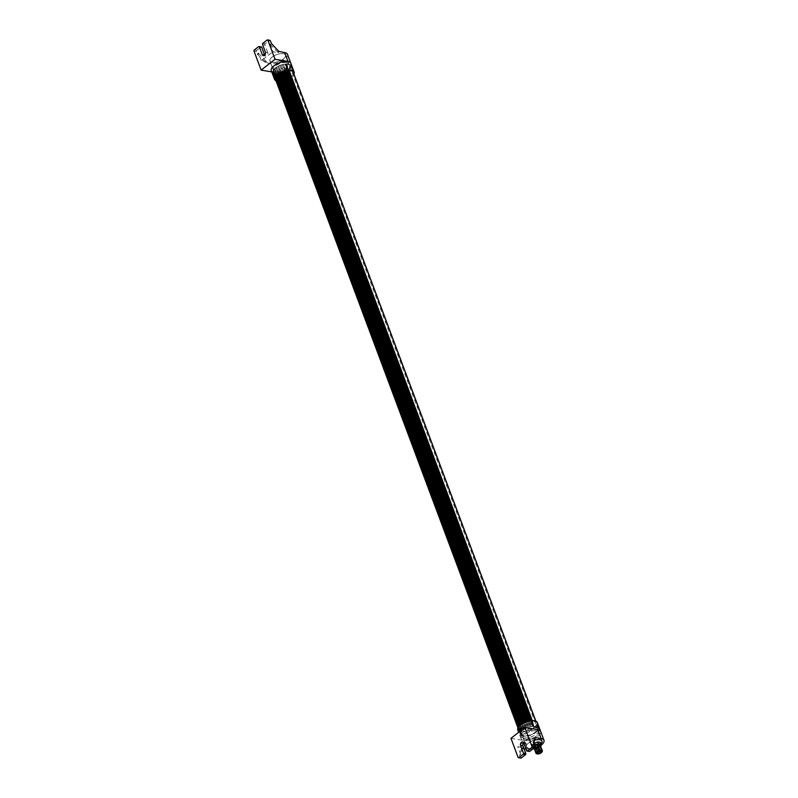 <?xml version="1.0" encoding="UTF-8"?>
<svg xmlns="http://www.w3.org/2000/svg" width="798" height="798" viewBox="0 0 798 798"><rect width="100%" height="100%" fill="white"/><g stroke="black" fill="none" stroke-linecap="round" stroke-linejoin="round"><path stroke-width="0.6" stroke-dasharray="3.99 2.99" d="M269.864 40.299A0.868 0.638 -80.5 0 0 269.445 40.419L267.091 40.02M262.861 43.321L265.215 43.71L269.445 40.419M270.043 44.02L272.916 51.72L278.163 52.598L270.362 44.518L270.043 44.02L271.2 43.122M287.509 54.354A10.454 4.449 -20.5 0 1 282.263 60.828A10.454 4.449 -20.5 0 1 270.761 63.431L265.415 62.533L264.866 62.194L266.023 61.286L261.325 60.748L272.916 51.72M261.325 60.748L258.452 53.057L258.771 53.556L257.604 54.454L256.387 51.541L254.033 51.152M254.333 49.955L256.687 50.354A0.868 0.638 -80.5 0 0 256.387 51.541M256.687 50.354L260.926 47.052L258.572 46.663M265.395 52.109L267.749 52.508A2.354 1.716 99.5 0 1 267.539 54.992A2.354 1.716 99.5 0 1 265.794 56.04A2.354 1.716 99.5 0 1 264.727 55.192M267.749 52.508L264.906 44.897L262.552 44.508M265.215 43.71A0.868 0.638 -80.5 0 0 264.906 44.897M283.26 53.695A8.319 3.541 -20.5 0 1 285.514 55.092A8.319 3.541 -20.5 0 1 278.961 61.326A8.319 3.541 -20.5 0 1 269.933 60.917A8.319 3.541 -20.5 0 1 274.113 55.77A8.319 3.541 -20.5 0 1 283.26 53.695A8.279 3.521 159.5 0 0 274.123 55.78A8.279 3.521 159.5 0 0 269.973 60.907A8.279 3.521 159.5 0 0 278.951 61.306A8.279 3.521 159.5 0 0 285.475 55.112A8.279 3.521 159.5 0 0 283.23 53.715M264.866 62.194L257.604 54.454M266.023 61.286L258.771 53.556M290.831 63.242A10.454 4.449 -20.5 0 1 285.534 69.705A10.454 4.449 -20.5 0 1 274.073 72.289L271.759 71.9M286.572 62.553A8.319 3.541 159.5 0 0 277.425 64.628A8.319 3.541 159.5 0 0 273.245 69.785A8.319 3.541 159.5 0 0 282.273 70.184A8.319 3.541 159.5 0 0 288.826 63.95A8.319 3.541 159.5 0 0 286.572 62.553M540.336 742.31L540.316 743.916L538.201 745.601L534.84 746.719L532.296 746.419L533.204 748.464L532.765 746.738L534.121 746.33M532.296 746.419L532.076 744.893L533.483 743.686M533.523 748.424L532.166 746.32L533.423 748.504M532.076 744.893L532.984 748.265L535.648 748.783L534.54 746.748M538.201 745.601L538.72 747.826L537.912 745.751M541.024 745.97L540.316 743.916M536.855 753.791A3.401 1.446 159.5 0 0 536.874 753.791A3.401 1.446 159.5 0 0 542.012 751.866M540.256 745.342A3.401 1.446 -20.5 0 1 538.55 747.447A3.401 1.446 -20.5 0 1 534.82 748.295A3.401 1.446 -20.5 0 1 533.902 747.716A3.401 1.446 -20.5 0 1 534.241 746.659M538.022 746.469L538.72 746.09L538.022 746.469M537.303 746.02L538.002 745.641L537.303 746.02M535.568 747.377L536.266 746.998L535.568 747.377M536.974 747.277L537.672 746.898L536.974 747.277M535.049 746.459A2.613 1.117 159.5 0 0 534.63 747.447A2.613 1.117 159.5 0 0 537.473 747.576A2.613 1.117 159.5 0 0 539.528 745.611A2.613 1.117 159.5 0 0 535.628 746.01L535.049 746.459L537.254 752.374M535.628 746.01L537.832 751.915M540.924 743.876A8.279 3.521 -20.5 0 1 528.685 748.265A8.279 3.521 -20.5 0 1 526.441 746.868A8.279 3.521 -20.5 0 1 534.67 740.125M525.343 739.327A8.279 3.521 -20.5 0 1 523.099 737.941A8.279 3.521 -20.5 0 1 529.613 731.736A8.279 3.521 -20.5 0 1 538.6 732.145A8.279 3.521 -20.5 0 1 534.441 737.272A8.279 3.521 -20.5 0 1 525.343 739.327M523.648 737.891A9.626 4.1 159.5 0 0 534.231 735.497A9.626 4.1 159.5 0 0 539.069 729.532A9.626 4.1 159.5 0 0 528.615 729.063A9.626 4.1 159.5 0 0 521.034 736.265A9.626 4.1 159.5 0 0 523.648 737.891M510.959 738.33L523.907 740.494A10.454 4.449 -20.5 0 0 535.408 737.891A10.454 4.449 -20.5 0 0 540.655 731.417A10.454 4.449 -20.5 0 1 535.368 737.871A10.454 4.449 -20.5 0 1 523.897 740.454A10.454 4.449 -20.5 0 1 521.064 738.699A10.454 4.449 -20.5 0 1 525.862 732.474A10.454 4.449 -20.5 0 1 537.044 729.522M517.772 729.911A10.454 4.449 159.5 0 0 520.615 731.676A10.454 4.449 159.5 0 0 532.106 729.073A10.454 4.449 159.5 0 0 537.353 722.599M521.164 731.247A9.626 4.1 -20.5 0 1 518.55 729.621A9.626 4.1 -20.5 0 1 526.131 722.419A9.626 4.1 -20.5 0 1 536.585 722.888A9.626 4.1 -20.5 0 1 531.747 728.843A9.626 4.1 -20.5 0 1 521.164 731.247M286.562 62.653A8.279 3.521 159.5 0 0 277.465 64.708A8.279 3.521 159.5 0 0 273.305 69.835A8.279 3.521 159.5 0 0 282.293 70.244A8.279 3.521 159.5 0 0 288.806 64.04A8.279 3.521 159.5 0 0 286.562 62.653M288.268 64.089A9.626 4.1 -20.5 0 1 290.871 65.715A9.626 4.1 -20.5 0 1 283.3 72.917A9.626 4.1 -20.5 0 1 272.846 72.448A9.626 4.1 -20.5 0 1 277.684 66.493A9.626 4.1 -20.5 0 1 288.268 64.089M286.761 64.01L286.273 64.249A9.107 3.88 -20.5 0 1 290.382 65.895A9.107 3.88 -20.5 0 1 285.016 71.94A9.107 3.88 -20.5 0 1 274.682 73.496L274.342 73.725A9.556 4.07 159.5 0 0 285.195 72.079A9.556 4.07 159.5 0 0 290.811 65.735A9.556 4.07 159.5 0 0 286.761 64.01L289.235 70.613M274.372 73.326L521.972 735.557L521.234 735.596A9.576 4.08 -20.5 0 1 520.954 735.367L273.355 73.137A9.576 4.08 159.5 0 0 273.634 73.366L274.831 72.977A8.419 3.581 159.5 0 0 284.417 71.9A8.419 3.581 159.5 0 0 289.744 66.134A8.419 3.581 159.5 0 0 285.534 64.628L285.993 64.269L288.287 70.653L285.604 64.049A9.576 4.08 159.5 0 0 284.936 64.119L286.931 70.813M273.455 72.907L520.515 734.749A9.576 4.08 -20.5 0 1 520.486 734.669A9.576 4.08 -20.5 0 1 520.416 734.439L520.406 733.651A9.576 4.08 -20.5 0 1 520.486 733.292L520.904 732.404A9.576 4.08 -20.5 0 1 521.174 732.015L521.992 731.088A9.576 4.08 -20.5 0 1 522.431 730.679L523.588 729.781A9.576 4.08 -20.5 0 1 524.156 729.402L525.583 728.574A9.576 4.08 -20.5 0 1 526.251 728.245L527.847 727.557A9.576 4.08 -20.5 0 1 528.555 727.297L530.211 726.798A9.576 4.08 -20.5 0 1 530.929 726.629L532.535 726.35A9.576 4.08 -20.5 0 1 533.204 726.27L533.862 726.479L286.273 64.249M520.615 734.19L272.816 72.209A9.576 4.08 159.5 0 0 272.886 72.438A9.576 4.08 159.5 0 0 272.916 72.518L273.225 72.578M273.026 71.96L520.615 733.781M275.569 77.157L272.896 71.062A9.576 4.08 159.5 0 0 272.806 71.431L273.016 71.551M273.195 70.813L521.004 732.584M276.367 76.01L273.584 69.785A9.576 4.08 159.5 0 0 273.305 70.184L273.415 70.354M273.953 69.556L274.442 69.137L276.796 75.541M277.684 74.763L274.831 68.458A9.576 4.08 159.5 0 0 274.392 68.857L274.382 69.077M275.26 68.259L275.879 67.81L278.293 74.294L275.988 67.551A9.576 4.08 159.5 0 1 276.557 67.172L279.041 73.795M279.44 73.546L276.557 67.172M277.006 67.022L277.754 66.593L280.188 73.117M281.534 72.458L278.652 66.015A9.576 4.08 159.5 0 0 277.983 66.344L277.754 66.593M279.091 65.925L279.918 65.576L282.362 72.099M283.799 71.571L280.966 65.067A9.576 4.08 159.5 0 0 280.248 65.326L279.918 65.576M281.365 65.047L282.223 64.788L284.667 71.311M286.103 70.962L283.33 64.399A9.576 4.08 159.5 0 0 282.622 64.568L282.223 64.788M283.669 64.439L284.497 64.299M271.27 70.603A10.454 4.449 159.5 0 0 282.622 71.112A10.454 4.449 159.5 0 0 290.851 63.281M293.933 74.064A10.454 4.449 -20.5 0 1 285.884 79.9A10.454 4.449 -20.5 0 1 275.988 80.748M275.51 79.441A9.626 4.1 159.5 0 0 285.694 79.6A9.626 4.1 159.5 0 0 293.464 72.818M531.947 720.734L534.032 726.31L532.296 720.724M274.342 73.725L521.942 735.956A9.556 4.07 159.5 0 0 532.785 734.31A9.556 4.07 159.5 0 0 538.411 727.966A9.556 4.07 159.5 0 0 534.361 726.24M534.032 726.31L531.478 720.774L533.593 726.499L533.134 726.858A8.419 3.581 -20.5 0 1 537.343 728.365A8.419 3.581 -20.5 0 1 532.017 734.13A8.419 3.581 -20.5 0 1 522.431 735.197L521.972 735.557M521.942 735.956L522.281 735.726A9.107 3.88 159.5 0 0 532.615 734.17A9.107 3.88 159.5 0 0 537.982 728.125A9.107 3.88 159.5 0 0 533.862 726.479M288.407 70.643L286.023 64.259M533.463 726.609L285.864 64.379M533.533 726.629L285.933 64.399M522.281 735.726L274.682 73.496M522.361 735.447L274.761 73.217M522.161 735.417L274.562 73.187M522.022 735.527L274.432 73.296M285.993 64.269L288.377 70.643M285.534 64.628L533.134 726.858M274.831 72.977L522.431 735.197M520.665 754.379L517.782 746.679L523.039 747.556L520.665 754.379L519.508 755.287L520.406 757.691A0.868 0.638 -80.5 0 0 520.845 758.1M535.438 737.811L534.281 738.709L529.373 737.641L517.782 746.679M529.373 737.641L532.256 745.352L533.373 743.995M526.57 750.659L528.924 751.058A0.868 0.638 -80.5 0 0 529.363 751.457M528.924 751.058L526.082 743.447L523.727 743.058M523.618 742.808A2.354 1.716 99.5 0 1 524.904 742.349A2.354 1.716 99.5 0 1 526.082 743.447M534.281 738.709L532.216 744.903M519.508 755.287L520.625 753.93M521.523 748.644L519.468 754.838M532.795 748.993A10.454 4.449 -20.5 0 1 527.219 749.352L526.012 749.152M524.047 748.823L521.882 748.454M541.104 745.222A10.454 4.449 -20.5 0 1 534.211 748.614L538.72 747.826L540.635 746.33M534.69 740.055A8.319 3.541 159.5 0 0 526.381 746.848A8.319 3.541 159.5 0 0 533.473 747.866A8.319 3.541 159.5 0 0 541.623 742.948M536.396 730.759A8.319 3.541 -20.5 0 1 538.66 732.165A8.319 3.541 -20.5 0 1 532.106 738.389A8.319 3.541 -20.5 0 1 523.069 737.99A8.319 3.541 -20.5 0 1 527.249 732.833A8.319 3.541 -20.5 0 1 536.396 730.759M257.295 53.965L258.452 53.057M266.572 61.626L265.415 62.533M279.32 51.69L278.163 52.598M271.519 43.621L270.362 44.518M277.614 52.259L278.771 51.351M270.761 63.431L274.073 72.289M533.902 745.741L532.874 746.569L532.186 744.724M540.605 746.27L538.73 747.776L534.201 748.524M534.84 746.719L535.528 748.564L538.889 747.447L541.114 745.581L540.426 743.736M539.817 750.738L539.119 751.118L539.817 750.738M537.912 752.095L537.403 752.364M286.432 64.079L288.876 70.623M521.882 735.816L274.293 73.586M530.211 726.798L528.186 721.382M285.095 71.192L282.622 64.568M527.757 721.502L529.822 727.018M528.954 727.277L526.899 721.771M280.966 65.067L283.44 71.7M526.54 721.891L528.555 727.297M527.847 727.557L525.822 722.16M282.721 71.96L280.248 65.326M525.463 722.3L527.518 727.806M526.69 728.155L524.625 722.649M278.652 66.015L281.125 72.638M524.226 722.838L526.251 728.245M525.583 728.574L523.558 723.158M280.467 72.977L277.983 66.344M523.279 723.297L525.343 728.823M524.605 729.252L522.53 723.716M522.121 723.956L524.156 729.402M523.588 729.781L521.553 724.325M278.472 74.174L275.988 67.551M521.373 724.444L523.458 730.02L521.373 724.444M522.85 730.489L520.755 724.883M274.831 68.458L277.305 75.072M520.366 725.173L522.431 730.679M521.992 731.088L519.927 725.552M276.866 75.471L274.392 68.857M521.922 731.247L519.827 725.631L521.982 731.307M521.553 731.786L519.398 726.03M273.584 69.785L276.048 76.399M519.069 726.37L521.174 732.015M520.904 732.404L518.78 726.709M275.779 76.788L273.305 70.184M520.795 733.043L518.54 727.018M272.896 71.062L275.36 77.655M518.281 727.387L520.486 733.292M520.406 733.651L518.141 727.616L520.406 733.701M272.806 71.471L275.26 78.024L272.806 71.431M272.816 72.209L275.22 78.643M517.982 727.926L520.416 734.439M273.355 73.137L520.954 735.367L273.335 73.107M521.234 735.596L273.634 73.366M274.023 73.366L521.613 735.596M531.259 726.669L529.194 721.143M283.33 64.399L285.814 71.022M528.904 721.202L530.929 726.629M530.022 720.973L532.096 726.519M532.535 726.35L530.5 720.893M287.41 70.743L284.936 64.119M533.443 726.38L531.348 720.784L533.443 726.35M285.604 64.049L288.078 70.673M531.159 720.813L533.204 726.27M518.052 757.302L520.406 757.691M533.413 744.444L532.256 745.352M534.63 738.519L535.398 737.921M523.907 740.494L527.219 749.352M265.794 56.04L263.44 55.651M269.933 60.917L273.245 69.785M285.514 55.092L288.826 63.95M537.902 746.399L539.747 751.337M538.72 746.09L540.565 751.048M537.184 745.95L539.229 751.277M539.937 751.108L538.002 745.641M535.448 747.297L537.343 752.374M536.266 746.998L538.052 751.786M536.855 747.207L538.48 751.566M537.672 746.898L539.338 751.357M534.63 747.447L536.835 753.352M539.528 745.611L541.732 751.517M535.717 746.08L537.892 751.886M523.099 737.941L526.441 746.868M538.6 732.145L541.802 740.694M521.064 738.699L518.67 732.315M539.069 729.532L536.585 722.888M521.034 736.265L518.55 729.621M288.806 64.04L285.475 55.112M273.305 69.835L269.973 60.907M272.846 72.448L275.33 79.092M290.871 65.715L293.355 72.359M538.411 727.966L535.897 721.222M293.135 71.94L290.811 65.735M521.882 735.896L274.283 73.665M537.982 728.125L290.382 65.895M275.879 67.81L523.468 730.04M274.332 69.017L276.776 75.571M274.442 69.137L522.042 731.367M273.285 70.284L275.739 76.847M518.74 726.759L520.885 732.514M273.554 70.443L521.154 732.674M273.265 71.64L520.865 733.871M273.594 72.658L521.184 734.888M285.854 64.189L533.453 726.419M289.744 66.134L537.343 728.365M522.78 747.606L521.623 748.514M535.528 737.671L534.371 738.569M524.904 742.349L522.55 741.96M523.069 737.99L526.381 746.848M538.66 732.165L541.972 741.023"/><path stroke-width="1.2" d="M271.759 71.9L261.126 70.114L254.033 51.152A0.868 0.638 99.5 0 1 254.333 49.955L258.572 46.663A0.868 0.638 99.5 0 1 259.42 46.942L261.774 47.341L264.617 54.942L262.263 54.553A2.354 1.716 -80.5 0 0 263.44 55.651A2.354 1.716 -80.5 0 0 265.185 54.593A2.354 1.716 -80.5 0 0 265.395 52.109L262.552 44.508A0.868 0.638 99.5 0 1 262.861 43.321L267.091 40.02A0.868 0.638 99.5 0 1 267.938 40.309L275.041 59.281L287.988 61.446A10.454 4.449 -20.5 0 1 290.821 63.212A10.454 4.449 -20.5 0 1 290.831 63.242M290.821 63.212L287.509 54.354A10.454 4.449 -20.5 0 0 284.677 52.588L278.771 51.351L271.519 43.621L270.303 40.698A0.868 0.638 -80.5 0 0 269.864 40.299L267.51 39.9M261.774 47.341A0.868 0.638 -80.5 0 0 261.345 46.932L258.991 46.543M262.263 54.553L259.42 46.942M261.126 70.114L275.041 59.281M533.483 743.686L537.662 741.921L540.206 742.21L541.024 745.97M540.206 742.21L540.745 744.654L540.336 742.31M541.014 744.135L538.65 743.726L538.51 744.325L537.962 741.881M534.121 746.33L535.428 745.282L534.59 742.878M537.343 753.95A2.923 1.247 -20.5 0 1 537.084 753.881A2.923 1.247 -20.5 0 1 538.85 751.277A2.923 1.247 -20.5 0 1 541.902 752.085A2.923 1.247 -20.5 0 1 537.343 753.95M542.012 751.866A3.401 1.446 159.5 0 0 542.181 751.616A3.401 1.446 159.5 0 0 542.321 750.838A3.401 1.446 159.5 0 0 538.63 750.679A3.401 1.446 159.5 0 0 535.957 753.222A3.401 1.446 159.5 0 0 536.565 753.721A3.401 1.446 159.5 0 0 536.855 753.791M534.241 746.659A3.401 1.446 -20.5 0 1 537.623 744.863A3.401 1.446 -20.5 0 1 540.256 745.342L542.321 750.838M537.254 752.374A2.613 1.117 159.5 0 0 536.835 753.352A2.613 1.117 159.5 0 0 539.677 753.482A2.613 1.117 159.5 0 0 541.732 751.517A2.613 1.117 159.5 0 0 537.832 751.915L537.254 752.374M534.67 740.125A8.279 3.521 -20.5 0 1 541.942 741.073A8.279 3.521 -20.5 0 1 540.924 743.876M537.044 729.522A10.454 4.449 -20.5 0 1 540.645 731.377A10.454 4.449 -20.5 0 1 540.645 731.397L543.967 740.275A10.454 4.449 -20.5 0 1 541.104 745.222M540.645 731.377L537.353 722.599A10.454 4.449 159.5 0 0 526.012 722.09A10.454 4.449 159.5 0 0 517.772 729.911L518.67 732.315M294.133 72.069L290.851 63.281A10.454 4.449 159.5 0 0 288.018 61.526A10.454 4.449 159.5 0 0 276.517 64.129A10.454 4.449 159.5 0 0 271.27 70.603L274.552 79.381A10.454 4.449 -20.5 0 1 279.809 72.907A10.454 4.449 -20.5 0 1 291.3 70.304A10.454 4.449 -20.5 0 1 294.133 72.069A10.454 4.449 -20.5 0 1 293.933 74.064M275.988 80.748A10.454 4.449 -20.5 0 1 274.552 79.381M293.464 72.818A9.626 4.1 159.5 0 0 293.355 72.359A9.626 4.1 159.5 0 0 290.751 70.733A9.626 4.1 159.5 0 0 280.168 73.137A9.626 4.1 159.5 0 0 275.33 79.092A9.626 4.1 159.5 0 0 275.51 79.441M288.377 70.643L531.448 720.774L288.407 70.643M518.491 757.701L520.845 758.1A0.868 0.638 -80.5 0 0 521.264 757.98L518.909 757.581A0.868 0.638 99.5 0 1 518.052 757.302L510.959 738.33L524.865 727.487L537.822 729.651A10.454 4.449 -20.5 0 1 540.655 731.417M518.909 757.581L523.139 754.29L525.493 754.679L521.264 757.98M535.398 737.921L533.373 743.995L534.321 746.848L531.967 746.459A0.868 0.638 99.5 0 1 531.658 747.646L534.012 748.045A0.868 0.638 -80.5 0 0 534.321 746.848M535.957 753.222L534.022 748.045L529.782 751.337L527.428 750.948L531.658 747.646M527.428 750.948A0.868 0.638 99.5 0 1 527.009 751.068L529.363 751.457A0.868 0.638 -80.5 0 0 529.782 751.337M522.959 745.891L525.792 753.492L523.438 753.103L520.595 745.492L522.959 745.891A2.354 1.716 99.5 0 1 523.618 742.808M525.493 754.679A0.868 0.638 -80.5 0 0 525.792 753.492M523.438 753.103A0.868 0.638 99.5 0 1 523.139 754.29M527.009 751.068A0.868 0.638 99.5 0 1 526.57 750.659L523.727 743.058A2.354 1.716 -80.5 0 0 522.55 741.96A2.354 1.716 -80.5 0 0 520.815 743.008A2.354 1.716 -80.5 0 0 520.595 745.492M526.012 749.152L524.047 748.823M535.787 737.621L541.134 738.519A10.454 4.449 -20.5 0 1 543.967 740.275M533.423 748.504L534.231 748.624A10.454 4.449 -20.5 0 1 532.795 748.993M541.623 742.948A8.319 3.541 159.5 0 0 541.972 741.023A8.319 3.541 159.5 0 0 539.707 739.616A8.319 3.541 159.5 0 0 534.69 740.055M524.865 727.487L531.967 746.459M267.938 40.309L270.303 40.698M284.677 52.588L287.988 61.446M534.301 743.028L534.989 744.873L533.902 745.741M537.662 741.921L538.361 743.766L534.989 744.873L540.745 744.654L540.605 746.27M534.201 748.524L533.523 748.424M541.034 744.364L540.635 746.33M540.525 751.187L539.827 751.566L540.525 751.187M537.403 752.364L537.912 752.095M539.488 751.995L538.79 752.374L539.488 751.995M288.876 70.623L531.947 720.734M532.296 720.724L289.235 70.613M528.186 721.382L285.095 71.192M284.667 71.311L527.757 721.502M526.899 721.771L283.799 71.571M283.44 71.7L526.54 721.891M525.822 722.16L282.721 71.96M282.362 72.099L525.463 722.3M524.625 722.649L281.534 72.458M281.125 72.638L524.226 722.838M523.558 723.158L280.467 72.977M280.188 73.117L523.279 723.297M522.53 723.716L279.44 73.546M279.041 73.795L522.121 723.956M521.553 724.325L278.472 74.174M278.293 74.294L521.373 724.444L278.293 74.294M520.755 724.883L277.684 74.763M277.305 75.072L520.366 725.173M519.927 725.552L276.866 75.471M276.796 75.541L519.847 725.611L276.776 75.571M519.398 726.03L276.367 76.01M276.048 76.399L519.069 726.37M518.78 726.709L275.779 76.788M518.54 727.018L275.569 77.157M275.36 77.655L518.281 727.387M518.141 727.616L275.26 78.005L518.131 727.626M275.22 78.643L517.982 727.926M517.972 727.946L275.23 78.703L517.972 727.946M529.194 721.143L286.103 70.962M285.814 71.022L528.904 721.202M286.931 70.813L530.022 720.973M530.5 720.893L287.41 70.743M531.348 720.784L288.278 70.653L531.358 720.784M288.078 70.673L531.159 720.813M537.822 729.651L541.134 738.519M537.084 753.881L536.565 753.721M539.747 751.337L540.166 751.836L540.565 751.048M539.229 751.277L539.937 751.108M537.343 752.374L537.712 752.743L538.052 751.786M538.48 751.566L539.129 752.654L539.338 751.357M535.897 721.222L293.135 71.94M275.739 76.847L518.74 726.759"/></g></svg>
